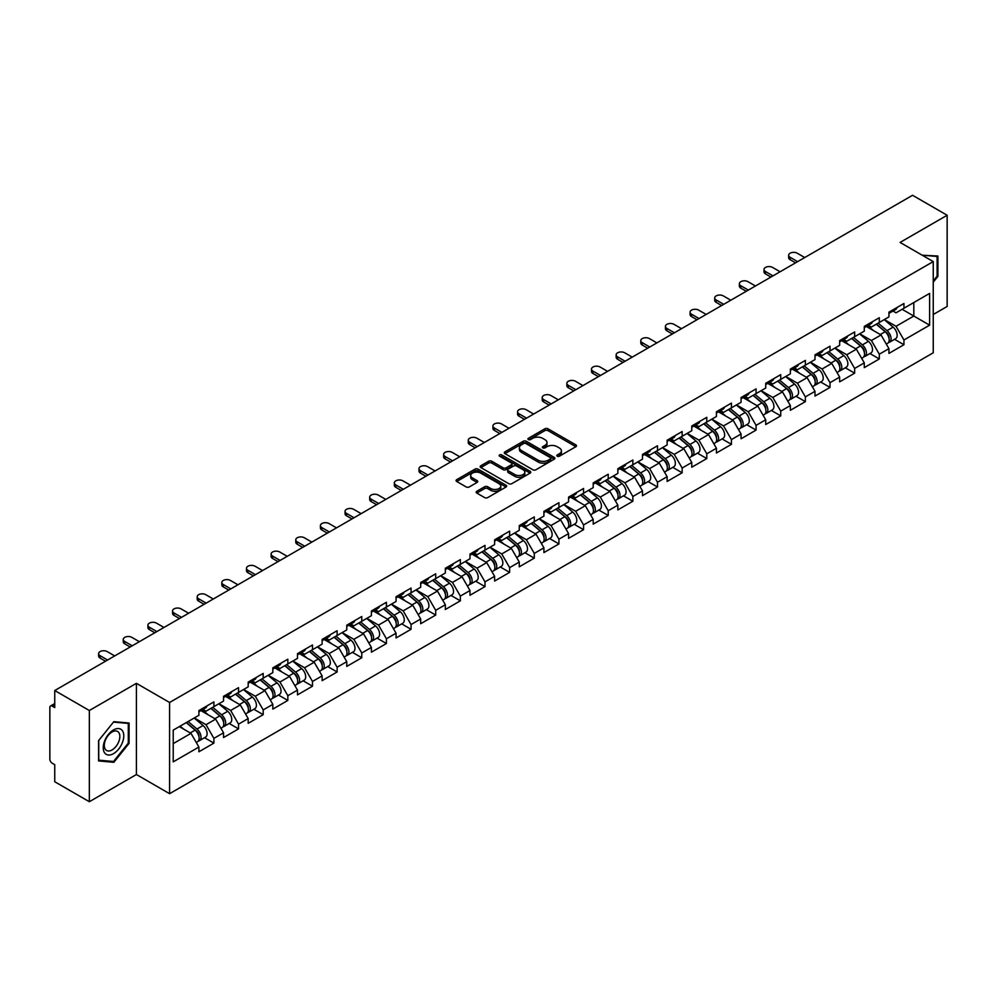 <?xml version="1.0" encoding="UTF-8"?>
<svg xmlns="http://www.w3.org/2000/svg" width="997" height="997" viewBox="0 0 997 997"><rect width="100%" height="100%" fill="white"/><g stroke="black" fill="none" stroke-linecap="round" stroke-linejoin="round"><path stroke-width="1.5" d="M557.236 456.202A1.533 0.885 0 0 0 559.404 456.202L575.88 446.693A2.193 1.271 0 0 0 576.515 445.796A2.193 1.271 0 0 0 575.88 444.899L547.964 428.785A2.193 1.271 0 0 0 544.861 428.785L528.385 438.306A1.533 0.885 0 0 0 527.936 438.929A1.533 0.885 0 0 0 528.385 439.552A1.533 0.885 0 0 0 530.566 439.552L532.697 438.319A7.016 4.05 0 0 1 542.617 438.319L544.948 439.665A7.016 4.05 0 0 1 547.004 442.531A7.016 4.05 0 0 1 544.948 445.397L542.817 446.631A1.533 0.885 0 0 0 542.356 447.254A1.533 0.885 0 0 0 542.817 447.877A1.533 0.885 0 0 0 544.985 447.877L547.116 446.644A7.016 4.05 0 0 1 557.036 446.644L559.367 447.989A7.016 4.05 0 0 1 561.423 450.856A7.016 4.05 0 0 1 559.367 453.722L557.236 454.956A1.533 0.885 0 0 0 556.787 455.579A1.533 0.885 0 0 0 557.236 456.202L557.236 454.956M476.79 491.272A2.193 1.271 0 0 0 476.155 492.169A2.193 1.271 0 0 0 476.79 493.066L484.629 497.59A2.193 1.271 0 0 0 487.72 497.59L506.027 487.022A2.193 1.271 0 0 0 506.663 486.125A2.193 1.271 0 0 0 506.027 485.24L478.111 469.126A2.193 1.271 0 0 0 475.008 469.126L456.713 479.682A2.193 1.271 0 0 0 456.065 480.579A2.193 1.271 0 0 0 456.713 481.476L466.172 486.935A2.193 1.271 0 0 0 469.275 486.935L477.102 482.411A2.193 1.271 0 0 0 477.75 481.514A2.193 1.271 0 0 0 477.102 480.629L472.416 477.912A5.87 3.39 0 0 1 470.696 475.519A5.87 3.39 0 0 1 474.31 472.391A5.87 3.39 0 0 1 480.704 473.126L499.086 483.732A5.87 3.39 0 0 1 500.806 486.125A5.87 3.39 0 0 1 497.179 489.253A5.87 3.39 0 0 1 490.786 488.53L487.72 486.76A2.193 1.271 0 0 0 484.629 486.76L476.79 491.272L476.79 493.066L484.629 488.58L484.629 486.76M136.415 683.331L89.344 710.512L54.748 690.535L912.554 195.287L947.15 215.252L900.079 242.433L933.254 261.588L169.59 702.486L136.415 683.331L136.415 774.532L169.59 793.687L169.59 702.486M532.847 469.749A2.193 1.271 0 0 0 535.95 469.749L554.245 459.181A2.193 1.271 0 0 0 554.893 458.284A2.193 1.271 0 0 0 554.245 457.386L526.341 441.272A2.193 1.271 0 0 0 523.238 441.272L504.943 451.84A2.193 1.271 0 0 0 504.295 452.738A2.193 1.271 0 0 0 504.943 453.635L532.847 469.749M500.195 456.539A1.533 0.885 0 0 1 501.753 456.751L501.753 454.931L530.13 471.319A2.193 1.271 0 0 1 530.778 472.204A2.193 1.271 0 0 1 530.13 473.101L511.835 483.67A2.193 1.271 0 0 1 508.732 483.67L480.828 467.556L480.828 465.761A2.193 1.271 0 0 0 480.18 466.658A2.193 1.271 0 0 0 480.828 467.556M480.828 465.761L488.655 461.237A2.193 1.271 0 0 1 491.758 461.237L503.074 467.78A2.193 1.271 0 0 0 506.177 467.78L511.374 464.776A2.193 1.271 0 0 0 512.009 463.879A2.193 1.271 0 0 0 511.374 462.982L499.584 456.19A1.533 0.885 0 0 1 499.136 455.554A1.533 0.885 0 0 1 500.083 454.744A1.533 0.885 0 0 1 501.753 454.931M169.59 793.687L933.254 352.801L933.254 261.588M204.535 737.705L213.906 743.114L213.906 738.378L206.005 724.694L194.315 717.94M213.906 743.114L198.901 751.775L198.901 747.04L173.229 761.858L173.229 730.116L198.901 715.298L198.901 710.549L213.906 701.888L213.906 706.636L223.54 701.065L223.54 696.33L238.557 687.656L238.557 692.404L248.191 686.846L248.191 682.098L263.196 673.436L263.196 678.172L272.829 672.614L272.829 667.865L287.834 659.204L287.834 663.952L297.48 658.381L297.48 653.646L312.485 644.972L312.485 649.72L322.118 644.162L322.118 639.413L337.123 630.752L337.123 635.488L346.769 629.93L346.769 625.181L361.774 616.52L361.774 621.268L371.407 615.697L371.407 610.962L386.412 602.288L386.412 607.036L396.058 601.478L396.058 596.729L411.063 588.068L411.063 592.804L420.697 587.245L420.697 582.497L435.701 573.836L435.701 578.584L445.347 573.013L445.347 568.278L460.352 559.604L460.352 564.352L469.986 558.781L469.986 554.045L484.991 545.384L484.991 550.12L494.624 544.561L494.624 539.813L509.641 531.152L509.641 535.9L519.275 530.329L519.275 525.593L534.28 516.92L534.28 521.668L543.913 516.097L543.913 511.361L558.931 502.7L558.931 507.436L568.564 501.877L568.564 497.129L583.569 488.468L583.569 493.216L593.203 487.645L593.203 482.909L608.22 474.236L608.22 478.984L617.853 473.413L617.853 468.677L632.858 460.016L632.858 464.752L642.492 459.193L642.492 454.445L657.497 445.784L657.497 450.519L667.143 444.961L667.143 440.213L682.147 431.551L682.147 436.3L691.781 430.729L691.781 425.993L706.786 417.332L706.786 422.067L716.432 416.509L716.432 411.761L731.437 403.1L731.437 407.835L741.07 402.277L741.07 397.529L756.075 388.867L756.075 393.616L765.721 388.045L765.721 383.309L780.726 374.648L780.726 379.383L790.359 373.825L790.359 369.077L805.364 360.416L805.364 365.151L814.998 359.593L814.998 354.845L830.015 346.183L830.015 350.932L839.648 345.361L839.648 340.625L854.653 331.951L854.653 336.699L864.287 331.141L864.287 326.393L879.304 317.731L879.304 322.467L888.938 316.909L888.938 312.161L903.943 303.499L903.943 308.247L929.615 293.417L929.615 325.159L903.943 339.989L896.041 326.306L884.351 319.551M894.571 339.316L903.943 344.725L903.943 339.989M903.943 344.725L888.938 353.387L888.938 348.651L879.304 354.209L871.403 340.525L859.713 333.783M869.932 353.549L879.304 358.957L879.304 354.209M879.304 358.957L864.287 367.619L864.287 362.871L854.653 368.441L846.752 354.758L835.062 348.015M845.282 367.768L854.653 373.177L854.653 368.441M854.653 373.177L839.648 381.851L839.648 377.103L830.015 382.674L822.114 368.99L810.424 362.235M820.643 382.001L830.015 387.409L830.015 382.674M830.015 387.409L814.998 396.071L814.998 391.335L805.364 396.893L797.463 383.209L785.773 376.467M795.992 396.233L805.364 401.641L805.364 396.893M805.364 401.641L790.359 410.303L790.359 405.567L780.726 411.125L772.825 397.442L761.135 390.699M771.354 410.452L780.726 415.874L780.726 411.125M780.726 415.874L765.721 424.535L765.721 419.787L756.075 425.358L748.186 411.674L736.484 404.919M746.703 424.685L756.075 430.093L756.075 425.358M756.075 430.093L741.07 438.755L741.07 434.019L731.437 439.577L723.535 425.906L711.846 419.151M722.065 438.917L731.437 444.326L731.437 439.577M731.437 444.326L716.432 452.987L716.432 448.251L706.786 453.809L698.897 440.126L687.207 433.383M697.414 453.137L706.786 458.558L706.786 453.809M706.786 458.558L691.781 467.219L691.781 462.471L682.147 468.042L674.246 454.358L662.556 447.603M672.776 467.369L682.147 472.777L682.147 468.042M682.147 472.777L667.143 481.439L667.143 476.703L657.497 482.261L649.608 468.59L637.918 461.835M648.125 481.601L657.497 487.01L657.497 482.261M657.497 487.01L642.492 495.671L642.492 490.935L632.858 496.494L624.957 482.81L613.267 476.068M623.486 495.821L632.858 501.242L632.858 496.494M632.858 501.242L617.853 509.903L617.853 505.155L608.22 510.726L600.319 497.042L588.629 490.287M598.836 510.053L608.22 515.461L608.22 510.726M608.22 515.461L593.203 524.135L593.203 519.387L583.569 524.945L575.668 511.274L563.978 504.519M574.197 524.285L583.569 529.694L583.569 524.945M583.569 529.694L568.564 538.355L568.564 533.619L558.931 539.178L551.029 525.494L539.34 518.752M549.559 538.505L558.931 543.926L558.931 539.178M558.931 543.926L543.913 552.587L543.913 547.839L534.28 553.41L526.379 539.726L514.689 532.971M524.908 552.737L534.28 558.146L534.28 553.41M534.28 558.146L519.275 566.819L519.275 562.071L509.641 567.629L501.74 553.958L490.05 547.203M500.27 566.969L509.641 572.378L509.641 567.629M509.641 572.378L494.624 581.039L494.624 576.303L484.991 581.862L477.089 568.178L465.4 561.436M475.619 581.189L484.991 586.61L484.991 581.862M484.991 586.61L469.986 595.271L469.986 590.523L460.352 596.094L452.451 582.41L440.761 575.655M450.98 595.421L460.352 600.83L460.352 596.094M460.352 600.83L445.347 609.503L445.347 604.755L435.701 610.314L427.8 596.642L416.11 589.888M426.33 609.653L435.701 615.062L435.701 610.314M435.701 615.062L420.697 623.723L420.697 618.987L411.063 624.546L403.162 610.862L391.472 604.12M401.691 623.873L411.063 629.294L411.063 624.546M411.063 629.294L396.058 637.955L396.058 633.207L386.412 638.778L378.524 625.094L366.821 618.339M377.04 638.105L386.412 643.514L386.412 638.778M386.412 643.514L371.407 652.188L371.407 647.439L361.774 652.998L353.873 639.326L342.183 632.572M352.402 652.337L361.774 657.746L361.774 652.998M361.774 657.746L346.769 666.407L346.769 661.672L337.123 667.23L329.234 653.546L317.545 646.804M327.751 666.569L337.123 671.978L337.123 667.23M337.123 671.978L322.118 680.639L322.118 675.891L312.485 681.462L304.584 667.778L292.894 661.023M303.113 680.789L312.485 686.198L312.485 681.462M312.485 686.198L297.48 694.872L297.48 690.123L287.834 695.694L279.945 682.01L268.255 675.256M278.462 695.021L287.834 700.43L287.834 695.694M287.834 700.43L272.829 709.091L272.829 704.356L263.196 709.914L255.294 696.23L243.604 689.488M253.824 709.253L263.196 714.662L263.196 709.914M263.196 714.662L248.191 723.323L248.191 718.575L238.557 724.146L230.656 710.462L218.966 703.72M229.173 723.473L238.557 728.882L238.557 724.146M238.557 728.882L223.54 737.556L223.54 732.807L213.906 738.378M202.952 709.428L206.005 711.197L213.906 706.636M206.005 724.694L215.651 719.124L200.895 710.612M223.54 732.807L215.651 719.124M227.603 695.196L230.656 696.965L238.557 692.404M230.656 710.462L240.289 704.904L225.546 696.392M248.191 718.575L240.289 704.904M252.241 680.976L255.294 682.733L263.196 678.172M255.294 696.23L264.928 690.672L250.185 682.16M272.829 704.356L264.928 690.672M276.892 666.744L279.945 668.513L287.834 663.952M279.945 682.01L289.579 676.44L274.836 667.928M297.48 690.123L289.579 676.44M301.53 652.512L304.584 654.281L312.485 649.72M304.584 667.778L314.217 662.22L299.474 653.708M322.118 675.891L314.217 662.22M326.181 638.292L329.234 640.049L337.123 635.488M329.234 653.546L338.868 647.988L324.125 639.476M346.769 661.672L338.868 647.988M350.819 624.06L353.873 625.829L361.774 621.268M353.873 639.326L363.506 633.756L348.763 625.244M371.407 647.439L363.506 633.756M375.458 609.828L378.524 611.597L386.412 607.036M378.524 625.094L388.157 619.536L373.414 611.024M396.058 633.207L388.157 619.536M400.109 595.608L403.162 597.365L411.063 592.804M403.162 610.862L412.795 605.304L398.052 596.792M420.697 618.987L412.795 605.304M424.747 581.376L427.8 583.145L435.701 578.584M427.8 596.642L437.446 591.071L422.703 582.56M445.347 604.755L437.446 591.071M449.398 567.143L452.451 568.913L460.352 564.352M452.451 582.41L462.085 576.852L447.341 568.34M469.986 590.523L462.085 576.852M474.036 552.924L477.089 554.681L484.991 550.12M477.089 568.178L486.735 562.62L471.992 554.108M494.624 576.303L486.735 562.62M498.687 538.692L501.74 540.449L509.641 535.9M501.74 553.958L511.374 548.387L496.631 539.875M519.275 562.071L511.374 548.387M523.325 524.459L526.379 526.229L534.28 521.668M526.379 539.726L536.025 534.168L521.269 525.643M543.913 547.839L536.025 534.168M547.976 510.24L551.029 511.997L558.931 507.436M551.029 525.494L560.663 519.936L545.92 511.424M568.564 533.619L560.663 519.936M572.614 496.008L575.668 497.765L583.569 493.216M575.668 511.274L585.301 505.703L570.558 497.191M593.203 519.387L585.301 505.703M597.265 481.775L600.319 483.545L608.22 478.984M600.319 497.042L609.952 491.471L595.209 482.959M617.853 505.155L609.952 491.471M621.904 467.556L624.957 469.313L632.858 464.752M624.957 482.81L634.591 477.251L619.847 468.74M642.492 490.935L634.591 477.251M646.554 453.323L649.608 455.081L657.497 450.519M649.608 468.59L659.241 463.019L644.498 454.507M667.143 476.703L659.241 463.019M671.193 439.091L674.246 440.861L682.147 436.3M674.246 454.358L683.88 448.787L669.137 440.275M691.781 462.471L683.88 448.787M695.844 424.872L698.897 426.629L706.786 422.067M698.897 440.126L708.531 434.567L693.787 426.055M716.432 448.251L708.531 434.567M720.482 410.639L723.535 412.397L731.437 407.835M723.535 425.906L733.169 420.335L718.426 411.823M741.07 434.019L733.169 420.335M745.12 396.407L748.186 398.177L756.075 393.616M748.186 411.674L757.82 406.103L743.077 397.591M765.721 419.787L757.82 406.103M769.771 382.187L772.825 383.945L780.726 379.383M772.825 397.442L782.458 391.883L767.715 383.371M790.359 405.567L782.458 391.883M794.41 367.955L797.463 369.713L805.364 365.151M797.463 383.209L807.109 377.651L792.366 369.139M814.998 391.335L807.109 377.651M819.06 353.723L822.114 355.493L830.015 350.932M822.114 368.99L831.747 363.419L817.004 354.907M839.648 377.103L831.747 363.419M843.699 339.503L846.752 341.261L854.653 336.699M846.752 354.758L856.398 349.199L841.655 340.687M864.287 362.871L856.398 349.199M868.35 325.271L871.403 327.028L879.304 322.467M871.403 340.525L881.036 334.967L866.293 326.455M888.938 348.651L881.036 334.967M892.988 311.039L896.041 312.809L903.943 308.247M896.041 326.306L913.813 316.037L913.813 302.54L929.615 293.417M902.123 309.294L929.615 325.159M933.254 314.491L947.15 306.465L947.15 215.252M89.344 710.512L89.344 801.713L54.748 781.748L54.748 764.687L52.218 763.228A3.352 1.932 -120 0 1 49.85 759.128L49.85 707.496A3.352 1.932 -120 0 1 50.548 705.963A3.352 1.932 -120 0 1 52.218 706.125L54.748 707.596L54.748 690.535M89.344 801.713L136.415 774.532M173.229 743.612L191 733.356L179.31 726.601M198.901 747.04L191 733.356M933.254 282.163L937.903 276.356L937.903 256.03L922.225 255.22L937.118 256.441L937.118 276.132L933.254 280.955M129.074 723.012L113.832 721.654L98.591 740.609L98.591 760.935L113.832 762.306L129.074 743.338L129.074 723.012M557.846 456.427L559.367 455.542A7.016 4.05 0 0 0 561.423 452.675L561.423 450.856M547.004 442.531L547.004 444.35A7.016 4.05 0 0 1 544.948 447.217L543.427 448.102M575.855 446.706L547.964 430.617A2.193 1.271 0 0 0 544.861 430.617L529.008 439.777M554.22 459.206L526.341 443.104A2.193 1.271 0 0 0 523.238 443.104L504.968 453.647M550.369 458.919A1.533 0.885 0 0 0 550.818 458.284A1.533 0.885 0 0 0 550.369 457.66L525.868 443.515A1.533 0.885 0 0 0 523.699 443.515L521.456 444.812A7.016 4.05 0 0 0 519.4 447.678A7.016 4.05 0 0 0 521.456 450.544L538.193 460.215A7.016 4.05 0 0 0 548.126 460.215L550.369 458.919L550.369 460.739A1.533 0.885 0 0 0 550.818 460.115L550.818 458.284M519.4 447.678L519.4 449.497A7.016 4.05 0 0 0 521.456 452.364L521.456 450.544M550.369 460.739L548.126 462.035A7.016 4.05 0 0 1 538.193 462.035L521.456 452.364M480.853 467.568L488.655 463.069L488.655 461.237M512.009 463.879L512.009 465.711A2.193 1.271 0 0 1 511.374 466.608L506.177 469.599A2.193 1.271 0 0 1 503.074 469.599L491.758 463.069A2.193 1.271 0 0 0 488.655 463.069M501.753 456.751L530.105 473.126M514.826 474.56A5.87 3.39 0 0 0 521.219 475.295A5.87 3.39 0 0 0 524.833 472.167A5.87 3.39 0 0 0 523.113 469.774L516.645 466.035A2.193 1.271 0 0 0 513.542 466.035L508.345 469.026A2.193 1.271 0 0 0 507.71 469.923A2.193 1.271 0 0 0 508.345 470.821L514.826 474.56L514.826 476.379A5.87 3.39 0 0 0 521.219 477.114A5.87 3.39 0 0 0 524.833 473.986L524.833 472.167M507.71 469.923L507.71 471.755A2.193 1.271 0 0 0 508.345 472.64L508.345 470.821M514.826 476.379L508.345 472.64M500.806 486.125L500.806 487.957A5.87 3.39 0 0 1 497.179 491.085A5.87 3.39 0 0 1 490.786 490.35L487.72 488.58A2.193 1.271 0 0 0 484.629 488.58M470.696 475.519L470.696 477.351A5.87 3.39 0 0 0 472.416 479.744L472.416 477.912M477.077 482.436L472.416 479.744M505.99 487.047L478.111 470.945A2.193 1.271 0 0 0 475.008 470.945L456.738 481.489M937.118 275.907L937.903 276.356M128.289 742.877L129.074 743.338M112.225 761.372L113.832 762.306M887.056 333.148L885.947 332.512M888.464 342.557A7.378 4.262 -120 0 0 889.536 342.22A7.378 4.262 -120 0 0 890.869 337.073A7.378 4.262 -120 0 0 887.031 330.643L878.133 323.14M889.536 342.22L895.63 338.706A7.378 4.262 -120 0 0 896.951 333.559A7.378 4.262 -120 0 0 893.113 327.128L884.214 319.638M876.425 324.137L886.57 332.686A4.474 2.58 60 0 1 888.975 338.195M886.308 344.09L887.642 343.317A7.378 4.262 -120 0 0 888.975 338.157A7.378 4.262 -120 0 0 885.137 331.739L876.238 324.237M873.671 330.717L867.677 325.658M804.741 257.538L797.226 253.201A5.022 2.904 0 0 0 791.755 252.577A5.022 2.904 0 0 0 788.652 255.257A5.022 2.904 0 0 0 790.123 257.301L790.123 259.681A5.022 2.904 180 0 1 788.652 257.625L788.652 255.257M795.569 262.822L790.123 259.681M890.919 311.027A7.378 4.262 60 0 1 889.536 313.033A7.378 4.262 60 0 1 888.938 313.282M897.001 307.512A7.378 4.262 60 0 1 895.63 309.519L889.536 313.033M797.625 261.638L790.123 257.301M936.146 255.88L937.118 256.441M104.623 752.86A14.519 8.387 120 0 0 118.643 749.096A14.519 8.387 120 0 0 122.407 730.726A14.519 8.387 120 0 0 108.374 734.49A14.519 8.387 120 0 0 104.623 752.86M105.346 749.333A10.992 6.343 120 0 0 106.579 750.479A10.992 6.343 120 0 0 116.811 745.345A10.992 6.343 120 0 0 118.805 732.583A10.992 6.343 120 0 0 117.571 731.437A10.992 6.343 120 0 0 107.34 736.571A10.992 6.343 120 0 0 105.346 749.333M113.508 722.102L128.289 723.423L128.289 743.114L113.508 761.484L98.74 760.163L98.74 740.472L113.484 722.077M127.304 722.85L128.289 723.423M862.417 347.38L861.308 346.744M863.826 356.776A7.378 4.262 -120 0 0 864.898 356.452A7.378 4.262 -120 0 0 866.219 351.293A7.378 4.262 -120 0 0 862.38 344.875L853.494 337.372M864.898 356.452L870.979 352.938A7.378 4.262 -120 0 0 872.3 347.779A7.378 4.262 -120 0 0 868.462 341.36L859.576 333.858M851.774 338.357L861.919 346.919A4.474 2.58 60 0 1 864.337 352.427M861.657 358.322L863.003 357.537A7.378 4.262 -120 0 0 864.324 352.39A7.378 4.262 -120 0 0 860.486 345.971L851.6 338.469M849.033 344.95L843.038 339.89M837.767 361.612L836.657 360.976M839.187 371.009A7.378 4.262 -120 0 0 840.259 370.672A7.378 4.262 -120 0 0 841.58 365.525A7.378 4.262 -120 0 0 837.742 359.107L828.843 351.605M840.259 370.672L846.341 367.158A7.378 4.262 -120 0 0 847.662 362.011A7.378 4.262 -120 0 0 843.823 355.593L834.925 348.09M827.136 352.589L837.281 361.151A4.474 2.58 60 0 1 839.686 366.647M837.019 372.542L838.352 371.769A7.378 4.262 -120 0 0 839.686 366.622A7.378 4.262 -120 0 0 835.847 360.191L826.949 352.689M824.394 359.169L818.387 354.109M813.128 375.832L812.019 375.196M814.537 385.241A7.378 4.262 -120 0 0 815.608 384.904A7.378 4.262 -120 0 0 816.929 379.757A7.378 4.262 -120 0 0 813.091 373.327L804.205 365.824M815.608 384.904L821.69 381.39A7.378 4.262 -120 0 0 823.011 376.243A7.378 4.262 -120 0 0 819.173 369.812L810.287 362.322M802.485 366.821L812.63 375.37A4.474 2.58 60 0 1 815.048 380.879M812.368 386.774L813.714 386.001A7.378 4.262 -120 0 0 815.035 380.842A7.378 4.262 -120 0 0 811.197 374.423L802.311 366.921M799.744 373.401L793.749 368.342M788.477 390.064L787.368 389.428M789.898 399.461A7.378 4.262 -120 0 0 790.97 399.136A7.378 4.262 -120 0 0 792.291 393.977A7.378 4.262 -120 0 0 788.453 387.559L779.554 380.056M790.97 399.136L797.052 395.622A7.378 4.262 -120 0 0 798.373 390.463A7.378 4.262 -120 0 0 794.534 384.044L785.636 376.542M777.847 381.041L787.991 389.603A4.474 2.58 60 0 1 790.397 395.111M787.73 401.006L789.076 400.221A7.378 4.262 -120 0 0 790.397 395.074A7.378 4.262 -120 0 0 786.558 388.656L777.66 381.153M775.105 387.634L769.098 382.574M763.839 404.296L762.73 403.66M765.247 413.693A7.378 4.262 -120 0 0 766.319 413.356A7.378 4.262 -120 0 0 767.64 408.209A7.378 4.262 -120 0 0 763.802 401.791L754.916 394.289M766.319 413.356L772.401 409.854A7.378 4.262 -120 0 0 773.722 404.695A7.378 4.262 -120 0 0 769.883 398.277L760.998 390.774M753.209 395.273L763.341 403.835A4.474 2.58 60 0 1 765.758 409.331M763.079 415.226L764.425 414.453A7.378 4.262 -120 0 0 765.746 409.306A7.378 4.262 -120 0 0 761.907 402.875L753.022 395.373M750.454 401.853L744.46 396.794M780.09 271.757L772.588 267.433A5.022 2.904 0 0 0 767.104 266.797A5.022 2.904 0 0 0 764.001 269.477A5.022 2.904 0 0 0 765.484 271.533L765.484 273.901A5.022 2.904 180 0 1 764.001 271.857L764.001 269.477M770.93 277.054L765.484 273.901M866.268 325.246A7.378 4.262 60 0 1 864.898 327.265A7.378 4.262 60 0 1 864.287 327.515M872.35 321.744A7.378 4.262 60 0 1 870.979 323.751L864.898 327.265M772.987 275.87L765.484 271.533M755.452 285.989L747.937 281.653A5.022 2.904 0 0 0 742.466 281.029A5.022 2.904 0 0 0 739.363 283.709A5.022 2.904 0 0 0 740.833 285.765L740.833 288.133A5.022 2.904 180 0 1 739.363 286.077L739.363 283.709M746.279 291.274L740.833 288.133M841.63 339.478A7.378 4.262 60 0 1 840.259 341.485A7.378 4.262 60 0 1 839.648 341.734M847.712 335.964A7.378 4.262 60 0 1 846.341 337.983L840.259 341.485M748.336 290.09L740.833 285.765M730.801 300.222L723.299 295.885A5.022 2.904 0 0 0 717.815 295.262A5.022 2.904 0 0 0 714.712 297.941A5.022 2.904 0 0 0 716.195 299.985L716.195 302.365A5.022 2.904 180 0 1 714.712 300.309L714.712 297.941M721.641 305.506L716.195 302.365M816.979 353.711A7.378 4.262 60 0 1 815.608 355.717A7.378 4.262 60 0 1 814.998 355.966M823.061 350.196A7.378 4.262 60 0 1 821.69 352.203L815.608 355.717M723.697 304.322L716.195 299.985M706.163 314.441L698.66 310.117A5.022 2.904 0 0 0 693.177 309.481A5.022 2.904 0 0 0 690.074 312.161A5.022 2.904 0 0 0 691.544 314.217L691.544 316.585A5.022 2.904 180 0 1 690.074 314.541L690.074 312.161M696.99 319.738L691.544 316.585M792.341 367.93A7.378 4.262 60 0 1 790.97 369.949A7.378 4.262 60 0 1 790.359 370.199M798.423 364.428A7.378 4.262 60 0 1 797.052 366.435L790.97 369.949M699.047 318.554L691.544 314.217M681.512 328.674L674.009 324.337A5.022 2.904 0 0 0 668.538 323.713A5.022 2.904 0 0 0 665.435 326.393A5.022 2.904 0 0 0 666.906 328.449L666.906 330.817A5.022 2.904 180 0 1 665.435 328.761L665.435 326.393M672.352 333.958L666.906 330.817M767.69 382.163A7.378 4.262 60 0 1 766.319 384.169A7.378 4.262 60 0 1 765.721 384.418M773.772 378.648A7.378 4.262 60 0 1 772.401 380.667L766.319 384.169M674.408 332.774L666.906 328.449M739.188 418.516L738.092 417.88M740.609 427.925A7.378 4.262 -120 0 0 741.681 427.588A7.378 4.262 -120 0 0 743.002 422.441A7.378 4.262 -120 0 0 739.163 416.011L730.265 408.508M741.681 427.588L747.762 424.074A7.378 4.262 -120 0 0 749.083 418.927A7.378 4.262 -120 0 0 745.245 412.496L736.359 405.006M728.558 409.505L738.702 418.055A4.474 2.58 60 0 1 741.107 423.563M738.441 429.458L739.786 428.685A7.378 4.262 -120 0 0 741.107 423.526A7.378 4.262 -120 0 0 737.269 417.107L728.371 409.605M725.816 416.085L719.809 411.026M656.873 342.906L649.371 338.569A5.022 2.904 0 0 0 643.888 337.946A5.022 2.904 0 0 0 640.784 340.625A5.022 2.904 0 0 0 642.255 342.669L642.255 345.049A5.022 2.904 180 0 1 640.784 342.993L640.784 340.625M647.714 348.19L642.255 345.049M743.052 396.395A7.378 4.262 60 0 1 741.681 398.401A7.378 4.262 60 0 1 741.07 398.65M749.133 392.88A7.378 4.262 60 0 1 747.762 394.887L741.681 398.401M649.757 347.006L642.255 342.669M714.55 432.748L713.441 432.112M715.958 442.145A7.378 4.262 -120 0 0 717.03 441.821A7.378 4.262 -120 0 0 718.363 436.661A7.378 4.262 -120 0 0 714.513 430.243L705.627 422.74M717.03 441.821L723.112 438.306A7.378 4.262 -120 0 0 724.445 433.159A7.378 4.262 -120 0 0 720.594 426.728L711.708 419.226M703.919 423.725L714.051 432.287A4.474 2.58 60 0 1 716.469 437.795M713.79 443.69L715.136 442.905A7.378 4.262 -120 0 0 716.457 437.758A7.378 4.262 -120 0 0 712.618 431.34L703.732 423.837M701.165 430.318L695.171 425.258M632.223 357.125L624.72 352.801A5.022 2.904 0 0 0 619.249 352.165A5.022 2.904 0 0 0 616.146 354.845A5.022 2.904 0 0 0 617.617 356.901L617.617 359.269A5.022 2.904 180 0 1 616.146 357.225L616.146 354.845M623.063 362.422L617.617 359.269M718.401 410.614A7.378 4.262 60 0 1 717.03 412.633A7.378 4.262 60 0 1 716.432 412.883M724.483 407.112A7.378 4.262 60 0 1 723.112 409.119L717.03 412.633M625.119 361.238L617.617 356.901M689.899 446.98L688.802 446.344M691.32 456.377A7.378 4.262 -120 0 0 692.392 456.04A7.378 4.262 -120 0 0 693.713 450.893A7.378 4.262 -120 0 0 689.874 444.475L680.988 436.973M692.392 456.04L698.473 452.538A7.378 4.262 -120 0 0 699.794 447.379A7.378 4.262 -120 0 0 695.956 440.961L687.07 433.458M679.269 437.957L689.413 446.519A4.474 2.58 60 0 1 691.831 452.015M689.151 457.91L690.497 457.137A7.378 4.262 -120 0 0 691.818 451.99A7.378 4.262 -120 0 0 687.98 445.559L679.082 438.069M676.527 444.537L670.52 439.478M607.584 371.358L600.082 367.021A5.022 2.904 0 0 0 594.598 366.398A5.022 2.904 0 0 0 591.495 369.077A5.022 2.904 0 0 0 592.966 371.133L592.966 373.501A5.022 2.904 180 0 1 591.495 371.445L591.495 369.077M598.424 376.654L592.966 373.501M693.762 424.847A7.378 4.262 60 0 1 692.392 426.853A7.378 4.262 60 0 1 691.781 427.102M699.844 421.332A7.378 4.262 60 0 1 698.473 423.351L692.392 426.853M600.468 375.458L592.966 371.133M665.261 461.212L664.152 460.564M666.669 470.609A7.378 4.262 -120 0 0 667.741 470.272A7.378 4.262 -120 0 0 669.074 465.125A7.378 4.262 -120 0 0 665.236 458.695L656.338 451.192M667.741 470.272L673.822 466.758A7.378 4.262 -120 0 0 675.156 461.611A7.378 4.262 -120 0 0 671.317 455.193L662.419 447.69M654.63 452.189L664.762 460.739A4.474 2.58 60 0 1 667.18 466.247M664.501 472.142L665.846 471.369A7.378 4.262 -120 0 0 667.167 466.21A7.378 4.262 -120 0 0 663.329 459.791L654.443 452.289M651.876 458.77L645.882 453.71M582.933 385.59L575.431 381.253A5.022 2.904 0 0 0 569.96 380.63A5.022 2.904 0 0 0 566.857 383.309A5.022 2.904 0 0 0 568.327 385.353L568.327 387.733A5.022 2.904 180 0 1 566.857 385.677L566.857 383.309M573.774 390.874L568.327 387.733M669.112 439.079A7.378 4.262 60 0 1 667.741 441.085A7.378 4.262 60 0 1 667.143 441.335M675.193 435.564A7.378 4.262 60 0 1 673.822 437.571L667.741 441.085M575.83 389.69L568.327 385.353M640.61 475.432L639.513 474.796M642.031 484.829A7.378 4.262 -120 0 0 643.102 484.505A7.378 4.262 -120 0 0 644.423 479.345A7.378 4.262 -120 0 0 640.585 472.927L631.699 465.425M643.102 484.505L649.184 480.99A7.378 4.262 -120 0 0 650.505 475.843A7.378 4.262 -120 0 0 646.667 469.413L637.781 461.91M629.979 466.409L640.124 474.971A4.474 2.58 60 0 1 642.542 480.479M639.862 486.374L641.208 485.589A7.378 4.262 -120 0 0 642.529 480.442A7.378 4.262 -120 0 0 638.691 474.024L629.805 466.521M627.238 473.002L621.231 467.942M558.295 399.809L550.793 395.485A5.022 2.904 0 0 0 545.309 394.849A5.022 2.904 0 0 0 542.206 397.529A5.022 2.904 0 0 0 543.677 399.585L543.677 401.953A5.022 2.904 180 0 1 542.206 399.909L542.206 397.529M549.135 405.106L543.677 401.953M644.473 453.311A7.378 4.262 60 0 1 643.102 455.317A7.378 4.262 60 0 1 642.492 455.567M650.555 449.797A7.378 4.262 60 0 1 649.184 451.803L643.102 455.317M551.179 403.922L543.677 399.585M615.972 489.664L614.862 489.029M617.38 499.061A7.378 4.262 -120 0 0 618.452 498.724A7.378 4.262 -120 0 0 619.785 493.577A7.378 4.262 -120 0 0 615.947 487.159L607.048 479.657M618.452 498.724L624.533 495.222A7.378 4.262 -120 0 0 625.867 490.063A7.378 4.262 -120 0 0 622.028 483.645L613.13 476.142M605.341 480.641L615.485 489.203A4.474 2.58 60 0 1 617.891 494.699M615.224 500.594L616.557 499.821A7.378 4.262 -120 0 0 617.891 494.674A7.378 4.262 -120 0 0 614.04 488.243L605.154 480.753M602.587 487.234L596.592 482.162M533.644 414.042L526.142 409.705A5.022 2.904 0 0 0 520.671 409.082A5.022 2.904 0 0 0 517.568 411.761A5.022 2.904 0 0 0 519.038 413.817L519.038 416.185A5.022 2.904 180 0 1 517.568 414.129L517.568 411.761M524.484 419.338L519.038 416.185M619.822 467.531A7.378 4.262 60 0 1 618.452 469.537A7.378 4.262 60 0 1 617.853 469.786M625.917 464.016A7.378 4.262 60 0 1 624.533 466.035L618.452 469.537M526.541 418.142L519.038 413.817M591.321 503.896L590.224 503.248M592.741 513.293A7.378 4.262 -120 0 0 593.813 512.957A7.378 4.262 -120 0 0 595.134 507.809A7.378 4.262 -120 0 0 591.296 501.379L582.41 493.876M593.813 512.957L599.895 509.442A7.378 4.262 -120 0 0 601.216 504.295A7.378 4.262 -120 0 0 597.377 497.877L588.492 490.374M580.69 494.873L590.835 503.423A4.474 2.58 60 0 1 593.252 508.931M590.573 514.826L591.919 514.053A7.378 4.262 -120 0 0 593.24 508.894A7.378 4.262 -120 0 0 589.401 502.476L580.516 494.973M577.948 501.454L571.942 496.394M509.006 428.274L501.503 423.937A5.022 2.904 0 0 0 496.02 423.314A5.022 2.904 0 0 0 492.917 425.993A5.022 2.904 0 0 0 494.387 428.037L494.387 430.417A5.022 2.904 180 0 1 492.917 428.361L492.917 425.993M499.846 433.558L494.387 430.417M595.184 481.763A7.378 4.262 60 0 1 593.813 483.769A7.378 4.262 60 0 1 593.203 484.019M601.266 478.248A7.378 4.262 60 0 1 599.895 480.255L593.813 483.769M501.902 432.374L494.387 428.037M566.682 518.116L565.573 517.48M568.091 527.513A7.378 4.262 -120 0 0 569.162 527.189A7.378 4.262 -120 0 0 570.496 522.029A7.378 4.262 -120 0 0 566.657 515.611L557.759 508.109M569.162 527.189L575.244 523.674A7.378 4.262 -120 0 0 576.578 518.527A7.378 4.262 -120 0 0 572.739 512.097L563.841 504.594M556.052 509.093L566.196 517.655A4.474 2.58 60 0 1 568.602 523.163M565.935 529.058L567.268 528.285A7.378 4.262 -120 0 0 568.602 523.126A7.378 4.262 -120 0 0 564.763 516.708L555.865 509.205M553.298 515.686L547.303 510.626M484.355 442.494L476.853 438.169A5.022 2.904 0 0 0 471.382 437.533A5.022 2.904 0 0 0 468.278 440.213A5.022 2.904 0 0 0 469.749 442.269L469.749 444.637A5.022 2.904 180 0 1 468.278 442.593L468.278 440.213M475.195 447.79L469.749 444.637M570.546 495.995A7.378 4.262 60 0 1 569.162 498.002A7.378 4.262 60 0 1 568.564 498.251M576.627 492.481A7.378 4.262 60 0 1 575.244 494.487L569.162 498.002M477.251 446.606L469.749 442.269M542.044 532.348L540.935 531.713M543.452 541.745A7.378 4.262 -120 0 0 544.524 541.408A7.378 4.262 -120 0 0 545.845 536.261A7.378 4.262 -120 0 0 542.007 529.843L533.121 522.341M544.524 541.408L550.606 537.906A7.378 4.262 -120 0 0 551.927 532.747A7.378 4.262 -120 0 0 548.088 526.329L539.203 518.826M531.401 523.325L541.545 531.887A4.474 2.58 60 0 1 543.963 537.383M541.284 543.278L542.63 542.505A7.378 4.262 -120 0 0 543.951 537.358A7.378 4.262 -120 0 0 540.112 530.927L531.227 523.437M528.659 529.918L522.665 524.846M459.717 456.726L452.214 452.401A5.022 2.904 0 0 0 446.731 451.766A5.022 2.904 0 0 0 443.628 454.445A5.022 2.904 0 0 0 445.098 456.501L445.098 458.869A5.022 2.904 180 0 1 443.628 456.813L443.628 454.445M450.557 462.022L445.098 458.869M545.895 510.215A7.378 4.262 60 0 1 544.524 512.221A7.378 4.262 60 0 1 543.913 512.483M551.977 506.7A7.378 4.262 60 0 1 550.606 508.719L544.524 512.221M452.613 460.826L445.098 456.501M517.393 546.58L516.284 545.932M518.814 555.977A7.378 4.262 -120 0 0 519.886 555.641A7.378 4.262 -120 0 0 521.207 550.494A7.378 4.262 -120 0 0 517.368 544.063L508.47 536.56M519.886 555.641L525.967 552.126A7.378 4.262 -120 0 0 527.288 546.979A7.378 4.262 -120 0 0 523.45 540.561L514.552 533.059M506.763 537.557L516.907 546.107A4.474 2.58 60 0 1 519.312 551.615M516.645 557.51L517.979 556.737A7.378 4.262 -120 0 0 519.312 551.59A7.378 4.262 -120 0 0 515.474 545.16L506.576 537.657M504.008 544.138L498.014 539.078M435.078 470.958L427.563 466.621A5.022 2.904 0 0 0 422.092 465.998A5.022 2.904 0 0 0 418.989 468.677A5.022 2.904 0 0 0 420.46 470.734L420.46 473.101A5.022 2.904 180 0 1 418.989 471.045L418.989 468.677M425.906 476.242L420.46 473.101M521.257 524.447A7.378 4.262 60 0 1 519.886 526.453A7.378 4.262 60 0 1 519.275 526.703M527.338 520.933A7.378 4.262 60 0 1 525.967 522.939L519.886 526.453M427.962 475.058L420.46 470.734M492.755 560.8L491.646 560.164M494.163 570.197A7.378 4.262 -120 0 0 495.235 569.873A7.378 4.262 -120 0 0 496.556 564.713A7.378 4.262 -120 0 0 492.717 558.295L483.832 550.793M495.235 569.873L501.317 566.358A7.378 4.262 -120 0 0 502.638 561.211A7.378 4.262 -120 0 0 498.799 554.781L489.913 547.278M482.112 551.777L492.256 560.339A4.474 2.58 60 0 1 494.674 565.847M491.995 571.742L493.341 570.969A7.378 4.262 -120 0 0 494.662 565.81A7.378 4.262 -120 0 0 490.823 559.392L481.937 551.889M479.37 558.37L473.376 553.31M410.428 485.178L402.925 480.853A5.022 2.904 0 0 0 397.442 480.218A5.022 2.904 0 0 0 394.338 482.909A5.022 2.904 0 0 0 395.821 484.953L395.821 487.321A5.022 2.904 180 0 1 394.338 485.277L394.338 482.909M401.268 490.474L395.821 487.321M496.606 538.679A7.378 4.262 60 0 1 495.235 540.686A7.378 4.262 60 0 1 494.624 540.935M502.687 535.165A7.378 4.262 60 0 1 501.317 537.171L495.235 540.686M403.324 489.29L395.821 484.953M468.104 575.032L466.995 574.397M469.525 584.429A7.378 4.262 -120 0 0 470.596 584.092A7.378 4.262 -120 0 0 471.917 578.945A7.378 4.262 -120 0 0 468.079 572.527L459.181 565.025M470.596 584.092L476.678 580.59A7.378 4.262 -120 0 0 477.999 575.431A7.378 4.262 -120 0 0 474.161 569.013L465.263 561.51M457.473 566.009L467.618 574.571A4.474 2.58 60 0 1 470.023 580.067M467.356 585.962L468.69 585.189A7.378 4.262 -120 0 0 470.023 580.042A7.378 4.262 -120 0 0 466.185 573.624L457.287 566.122M454.732 572.602L448.725 567.53M385.789 499.41L378.287 495.085A5.022 2.904 0 0 0 372.803 494.45A5.022 2.904 0 0 0 369.7 497.129A5.022 2.904 0 0 0 371.171 499.185L371.171 501.553A5.022 2.904 180 0 1 369.7 499.497L369.7 497.129M376.617 504.706L371.171 501.553M471.967 552.899A7.378 4.262 60 0 1 470.596 554.905A7.378 4.262 60 0 1 469.986 555.167M478.049 549.397A7.378 4.262 60 0 1 476.678 551.403L470.596 554.905M378.673 503.51L371.171 499.185M443.466 589.264L442.356 588.616M444.874 598.661A7.378 4.262 -120 0 0 445.946 598.325A7.378 4.262 -120 0 0 447.267 593.178A7.378 4.262 -120 0 0 443.428 586.747L434.542 579.245M445.946 598.325L452.027 594.81A7.378 4.262 -120 0 0 453.348 589.663A7.378 4.262 -120 0 0 449.51 583.245L440.624 575.743M432.823 580.242L442.967 588.791A4.474 2.58 60 0 1 445.385 594.299M442.705 600.194L444.051 599.421A7.378 4.262 -120 0 0 445.372 594.274A7.378 4.262 -120 0 0 441.534 587.844L432.648 580.341M430.081 586.822L424.086 581.762M361.138 513.642L353.636 509.305A5.022 2.904 0 0 0 348.152 508.682A5.022 2.904 0 0 0 345.049 511.361A5.022 2.904 0 0 0 346.532 513.418L346.532 515.785A5.022 2.904 180 0 1 345.049 513.729L345.049 511.361M351.978 518.926L346.532 515.785M447.317 567.131A7.378 4.262 60 0 1 445.946 569.137A7.378 4.262 60 0 1 445.347 569.387M453.398 563.617A7.378 4.262 60 0 1 452.027 565.623L445.946 569.137M354.035 517.742L346.532 513.418M418.815 603.484L417.706 602.849M420.236 612.881A7.378 4.262 -120 0 0 421.307 612.557A7.378 4.262 -120 0 0 422.628 607.397A7.378 4.262 -120 0 0 418.79 600.979L409.892 593.477M421.307 612.557L427.389 609.042A7.378 4.262 -120 0 0 428.71 603.895A7.378 4.262 -120 0 0 424.872 597.465L415.973 589.962M408.184 594.474L418.329 603.023A4.474 2.58 60 0 1 420.734 608.531M418.067 614.426L419.413 613.654A7.378 4.262 -120 0 0 420.734 608.494A7.378 4.262 -120 0 0 416.896 602.076L407.997 594.573M405.443 601.054L399.436 595.994M336.5 527.874L328.998 523.537A5.022 2.904 0 0 0 323.514 522.902A5.022 2.904 0 0 0 320.411 525.593A5.022 2.904 0 0 0 321.881 527.637L321.881 530.018A5.022 2.904 180 0 1 320.411 527.961L320.411 525.593M327.328 533.158L321.881 530.018M422.678 581.363A7.378 4.262 60 0 1 421.307 583.37A7.378 4.262 60 0 1 420.697 583.619M428.76 577.849A7.378 4.262 60 0 1 427.389 579.855L421.307 583.37M329.384 531.974L321.881 527.637M394.176 617.716L393.067 617.081M395.585 627.113A7.378 4.262 -120 0 0 396.656 626.777A7.378 4.262 -120 0 0 397.977 621.63A7.378 4.262 -120 0 0 394.139 615.211L385.253 607.709M396.656 626.777L402.738 623.275A7.378 4.262 -120 0 0 404.072 618.115A7.378 4.262 -120 0 0 400.221 611.697L391.335 604.194M383.546 608.693L393.678 617.255A4.474 2.58 60 0 1 396.096 622.764M393.416 628.646L394.762 627.873A7.378 4.262 -120 0 0 396.083 622.726A7.378 4.262 -120 0 0 392.245 616.308L383.359 608.806M380.792 615.286L374.797 610.214M311.849 542.094L304.347 537.769A5.022 2.904 0 0 0 298.876 537.134A5.022 2.904 0 0 0 295.773 539.813A5.022 2.904 0 0 0 297.243 541.87L297.243 544.237A5.022 2.904 180 0 1 295.773 542.194L295.773 539.813M302.689 547.39L297.243 544.237M398.027 595.583A7.378 4.262 60 0 1 396.656 597.602A7.378 4.262 60 0 1 396.058 597.851M404.109 592.081A7.378 4.262 60 0 1 402.738 594.087L396.656 597.602M304.746 546.206L297.243 541.87M369.526 631.948L368.429 631.3M370.946 641.345A7.378 4.262 -120 0 0 372.018 641.009A7.378 4.262 -120 0 0 373.339 635.862A7.378 4.262 -120 0 0 369.501 629.431L360.615 621.941M372.018 641.009L378.1 637.494A7.378 4.262 -120 0 0 379.421 632.347A7.378 4.262 -120 0 0 375.582 625.929L366.697 618.427M358.895 622.926L369.04 631.475A4.474 2.58 60 0 1 371.445 636.983M368.778 642.878L370.124 642.105A7.378 4.262 -120 0 0 371.445 636.958A7.378 4.262 -120 0 0 367.606 630.528L358.708 623.025M356.153 629.506L350.146 624.446M287.211 556.326L279.708 551.989A5.022 2.904 0 0 0 274.225 551.366A5.022 2.904 0 0 0 271.122 554.045A5.022 2.904 0 0 0 272.592 556.102L272.592 558.47A5.022 2.904 180 0 1 271.122 556.413L271.122 554.045M278.051 561.61L272.592 558.47M373.389 609.815A7.378 4.262 60 0 1 372.018 611.822A7.378 4.262 60 0 1 371.407 612.071M379.471 606.301A7.378 4.262 60 0 1 378.1 608.307L372.018 611.822M280.095 560.426L272.592 556.102M344.887 646.168L343.778 645.533M346.295 655.565A7.378 4.262 -120 0 0 347.367 655.241A7.378 4.262 -120 0 0 348.701 650.081A7.378 4.262 -120 0 0 344.85 643.663L335.964 636.161M347.367 655.241L353.449 651.726A7.378 4.262 -120 0 0 354.782 646.579A7.378 4.262 -120 0 0 350.944 640.149L342.046 632.646M334.257 637.158L344.389 645.707A4.474 2.58 60 0 1 346.806 651.215M344.127 657.11L345.473 656.338A7.378 4.262 -120 0 0 346.794 651.178A7.378 4.262 -120 0 0 342.956 644.76L334.07 637.257M331.502 643.738L325.508 638.678M262.56 570.558L255.058 566.221A5.022 2.904 0 0 0 249.586 565.586A5.022 2.904 0 0 0 246.483 568.278A5.022 2.904 0 0 0 247.954 570.321L247.954 572.702A5.022 2.904 180 0 1 246.483 570.645L246.483 568.278M253.4 575.842L247.954 572.702M348.738 624.047A7.378 4.262 60 0 1 347.367 626.054A7.378 4.262 60 0 1 346.769 626.303M354.82 620.533A7.378 4.262 60 0 1 353.449 622.539L347.367 626.054M255.456 574.658L247.954 570.321M320.236 660.4L319.14 659.765M321.657 669.797A7.378 4.262 -120 0 0 322.729 669.461A7.378 4.262 -120 0 0 324.05 664.314A7.378 4.262 -120 0 0 320.211 657.895L311.326 650.393M322.729 669.461L328.811 665.959A7.378 4.262 -120 0 0 330.132 660.799A7.378 4.262 -120 0 0 326.293 654.381L317.407 646.879M309.606 651.377L319.75 659.939A4.474 2.58 60 0 1 322.168 665.448M319.489 671.342L320.835 670.557A7.378 4.262 -120 0 0 322.156 665.41A7.378 4.262 -120 0 0 318.317 658.992L309.419 651.49M306.864 657.97L300.857 652.898M237.922 584.778L230.419 580.453A5.022 2.904 0 0 0 224.936 579.818A5.022 2.904 0 0 0 221.833 582.497A5.022 2.904 0 0 0 223.303 584.554L223.303 586.921A5.022 2.904 180 0 1 221.833 584.878L221.833 582.497M228.762 590.074L223.303 586.921M324.1 638.267A7.378 4.262 60 0 1 322.729 640.286A7.378 4.262 60 0 1 322.118 640.535M330.181 634.765A7.378 4.262 60 0 1 328.811 636.771L322.729 640.286M230.805 588.891L223.303 584.554M295.598 674.633L294.489 673.984M297.006 684.029A7.378 4.262 -120 0 0 298.078 683.693A7.378 4.262 -120 0 0 299.412 678.546A7.378 4.262 -120 0 0 295.573 672.115L286.675 664.625M298.078 683.693L304.16 680.178A7.378 4.262 -120 0 0 305.493 675.031A7.378 4.262 -120 0 0 301.655 668.613L292.757 661.111M284.968 665.61L295.112 674.159A4.474 2.58 60 0 1 297.517 679.667M294.838 685.562L296.184 684.789A7.378 4.262 -120 0 0 297.517 679.642A7.378 4.262 -120 0 0 293.666 673.212L284.781 665.709M282.213 672.19L276.219 667.13M213.271 599.01L205.768 594.673A5.022 2.904 0 0 0 200.297 594.05A5.022 2.904 0 0 0 197.194 596.729A5.022 2.904 0 0 0 198.665 598.786L198.665 601.154A5.022 2.904 180 0 1 197.194 599.097L197.194 596.729M204.111 604.294L198.665 601.154M299.449 652.499A7.378 4.262 60 0 1 298.078 654.506A7.378 4.262 60 0 1 297.48 654.755M305.531 648.985A7.378 4.262 60 0 1 304.16 650.991L298.078 654.506M206.167 603.11L198.665 598.786M270.947 688.852L269.851 688.217M272.368 698.261A7.378 4.262 -120 0 0 273.44 697.925A7.378 4.262 -120 0 0 274.761 692.765A7.378 4.262 -120 0 0 270.922 686.347L262.037 678.845M273.44 697.925L279.521 694.411A7.378 4.262 -120 0 0 280.842 689.263A7.378 4.262 -120 0 0 277.004 682.833L268.118 675.33M260.317 679.842L270.461 688.391A4.474 2.58 60 0 1 272.879 693.9M270.199 699.794L271.545 699.022A7.378 4.262 -120 0 0 272.866 693.862A7.378 4.262 -120 0 0 269.028 687.444L260.142 679.942M257.575 686.422L251.568 681.362M188.632 613.242L181.13 608.905A5.022 2.904 0 0 0 175.646 608.27A5.022 2.904 0 0 0 172.543 610.962A5.022 2.904 0 0 0 174.014 613.005L174.014 615.386A5.022 2.904 180 0 1 172.543 613.329L172.543 610.962M179.472 618.526L174.014 615.386M274.811 666.731A7.378 4.262 60 0 1 273.44 668.738A7.378 4.262 60 0 1 272.829 668.987M280.892 663.217A7.378 4.262 60 0 1 279.521 665.223L273.44 668.738M181.516 617.342L174.014 613.005M246.309 703.084L245.2 702.449M247.717 712.481A7.378 4.262 -120 0 0 248.789 712.157A7.378 4.262 -120 0 0 250.122 706.998A7.378 4.262 -120 0 0 246.284 700.579L237.386 693.077M248.789 712.157L254.871 708.643A7.378 4.262 -120 0 0 256.204 703.483A7.378 4.262 -120 0 0 252.366 697.065L243.467 689.563M235.678 694.062L245.823 702.623A4.474 2.58 60 0 1 248.228 708.132M245.561 714.026L246.895 713.241A7.378 4.262 -120 0 0 248.228 708.094A7.378 4.262 -120 0 0 244.39 701.676L235.491 694.174M232.924 700.654L226.93 695.594M163.982 627.462L156.479 623.137A5.022 2.904 0 0 0 151.008 622.502A5.022 2.904 0 0 0 147.905 625.181A5.022 2.904 0 0 0 149.376 627.238L149.376 629.606A5.022 2.904 180 0 1 147.905 627.562L147.905 625.181M154.822 632.759L149.376 629.606M250.172 680.951A7.378 4.262 60 0 1 248.789 682.97A7.378 4.262 60 0 1 248.191 683.219M256.254 677.449A7.378 4.262 60 0 1 254.871 679.456L248.789 682.97M156.878 631.575L149.376 627.238M221.658 717.317L220.561 716.681M223.079 726.713A7.378 4.262 -120 0 0 224.151 726.377A7.378 4.262 -120 0 0 225.472 721.23A7.378 4.262 -120 0 0 221.633 714.799L212.747 707.309M224.151 726.377L230.232 722.862A7.378 4.262 -120 0 0 231.553 717.715A7.378 4.262 -120 0 0 227.715 711.297L218.829 703.795M211.028 708.294L221.172 716.855A4.474 2.58 60 0 1 223.59 722.351M220.91 728.246L222.256 727.474A7.378 4.262 -120 0 0 223.577 722.327A7.378 4.262 -120 0 0 219.739 715.896L210.853 708.393M208.286 714.874L202.279 709.814M139.343 641.694L131.841 637.357A5.022 2.904 0 0 0 126.357 636.734A5.022 2.904 0 0 0 123.254 639.413A5.022 2.904 0 0 0 124.725 641.47L124.725 643.838A5.022 2.904 180 0 1 123.254 641.781L123.254 639.413M130.183 646.978L124.725 643.838M225.521 695.183A7.378 4.262 60 0 1 224.151 697.19A7.378 4.262 60 0 1 223.54 697.439M231.603 691.669A7.378 4.262 60 0 1 230.232 693.688L224.151 697.19M132.24 645.794L124.725 641.47M197.02 731.536L195.91 730.901M198.428 740.945A7.378 4.262 -120 0 0 199.5 740.609A7.378 4.262 -120 0 0 200.833 735.462A7.378 4.262 -120 0 0 196.995 729.031L188.097 721.529M199.5 740.609L205.581 737.095A7.378 4.262 -120 0 0 206.915 731.948A7.378 4.262 -120 0 0 203.076 725.517L194.178 718.027M186.389 722.526L196.534 731.075A4.474 2.58 60 0 1 198.939 736.584M196.272 742.478L197.605 741.706A7.378 4.262 -120 0 0 198.939 736.546A7.378 4.262 -120 0 0 195.1 730.128L186.202 722.626M183.635 729.106L180.121 726.14M114.692 655.926L107.19 651.589A5.022 2.904 0 0 0 101.719 650.966A5.022 2.904 0 0 0 98.616 653.646A5.022 2.904 0 0 0 100.086 655.69L100.086 658.07A5.022 2.904 180 0 1 98.616 656.014L98.616 653.646M105.532 661.21L100.086 658.07M200.883 709.415A7.378 4.262 60 0 1 199.5 711.422A7.378 4.262 60 0 1 198.901 711.671M206.965 705.901A7.378 4.262 60 0 1 205.581 707.907L199.5 711.422M107.589 660.026L100.086 655.69M54.748 704.667L52.218 706.125M559.367 455.542L559.367 453.722M542.817 447.877L542.817 446.631M544.948 447.217L544.948 445.397M528.385 439.552L528.385 438.306M544.861 430.617L544.861 428.785M547.964 430.617L547.964 428.785M575.88 446.693L575.88 444.899M504.943 453.635L504.943 451.84M523.238 443.104L523.238 441.272M526.341 443.104L526.341 441.272M554.245 459.181L554.245 457.386M538.193 462.035L538.193 460.215M548.126 462.035L548.126 460.215M491.758 463.069L491.758 461.237M503.074 469.599L503.074 467.78M506.177 469.599L506.177 467.78M511.374 466.608L511.374 464.776M530.13 473.101L530.13 471.319M487.72 488.58L487.72 486.76M490.786 490.35L490.786 488.53M477.102 482.411L477.102 480.629M456.713 481.476L456.713 479.682M475.008 470.945L475.008 469.126M478.111 470.945L478.111 469.126M506.027 487.022L506.027 485.24M887.031 330.643L893.113 327.128M880.289 334.531L885.137 331.739M862.38 344.875L868.462 341.36M855.65 348.763L860.486 345.971M837.742 359.107L843.823 355.593M831 362.995L835.847 360.191M813.091 373.327L819.173 369.812M806.361 377.215L811.197 374.423M788.453 387.559L794.534 384.044M781.71 391.447L786.558 388.656M763.802 401.791L769.883 398.277M757.072 405.679L761.907 402.875M739.163 416.011L745.245 412.496M732.421 419.899L737.269 417.107M714.513 430.243L720.594 426.728M707.783 434.131L712.618 431.34M689.874 444.475L695.956 440.961M683.132 448.363L687.98 445.559M665.236 458.695L671.317 455.193M658.494 462.583L663.329 459.791M640.585 472.927L646.667 469.413M633.843 476.815L638.691 474.024M615.947 487.159L622.028 483.645M609.204 491.047L614.04 488.243M591.296 501.379L597.377 497.877M584.554 505.267L589.401 502.476M566.657 515.611L572.739 512.097M559.915 519.499L564.763 516.708M542.007 529.843L548.088 526.329M535.264 533.731L540.112 530.927M517.368 544.063L523.45 540.561M510.626 547.964L515.474 545.16M492.717 558.295L498.799 554.781M485.988 562.183L490.823 559.392M468.079 572.527L474.161 569.013M461.337 576.416L466.185 573.624M443.428 586.747L449.51 583.245M436.698 590.648L441.534 587.844M418.79 600.979L424.872 597.465M412.048 604.867L416.896 602.076M394.139 615.211L400.221 611.697M387.409 619.1L392.245 616.308M369.501 629.431L375.582 625.929M362.758 633.332L367.606 630.528M344.85 643.663L350.944 640.149M338.12 647.552L342.956 644.76M320.211 657.895L326.293 654.381M313.469 661.784L318.317 658.992M295.573 672.115L301.655 668.613M288.831 676.016L293.666 673.212M270.922 686.347L277.004 682.833M264.18 690.236L269.028 687.444M246.284 700.579L252.366 697.065M239.542 704.468L244.39 701.676M221.633 714.799L227.715 711.297M214.891 718.7L219.739 715.896M196.995 729.031L203.076 725.517M190.253 732.92L195.1 730.128M54.748 703.533L50.548 705.963"/></g></svg>
